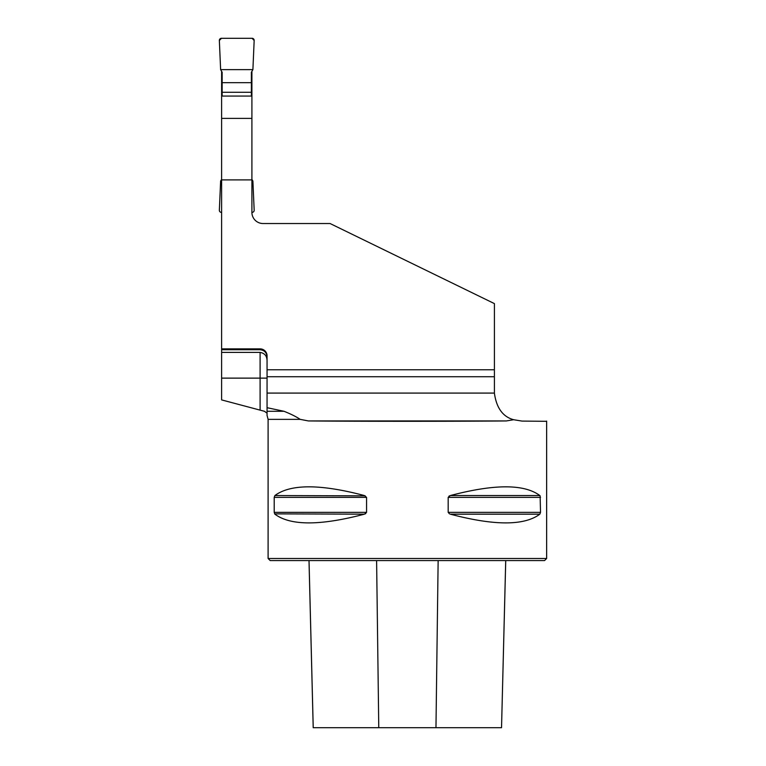 <?xml version="1.0" encoding="UTF-8"?>
<svg xmlns="http://www.w3.org/2000/svg" width="766" height="766" viewBox="0 0 766 766"><rect width="100%" height="100%" fill="white"/><g stroke="black" fill="none" stroke-linecap="round" stroke-linejoin="round"><path stroke-width="1.15" d="M260.095 410.059L260.095 378.126L221.613 378.126L221.613 399.9L264.442 411.285L267.056 413.209L267.056 407.694L284.014 411.285C290.841 414.004 296.231 416.694 300.186 419.356L308.353 420.936C359.963 421.415 454.784 421.415 506.383 420.936L513.641 419.72L522.029 421.089L546.646 421.3M221.613 378.126L221.613 349.717L260.095 349.717C264.385 350.206 266.712 352.619 267.056 356.956M221.613 71.343L221.613 348.875L260.095 348.875A6.961 6.961 0 0 1 267.056 355.845L267.056 376.728L494.415 376.728L494.415 369.767L267.056 369.767M251.909 71.343L251.909 212.393A11.145 11.145 0 0 0 263.054 223.528L330.079 223.528L494.415 303.614L494.415 369.767M494.415 376.728L494.415 393.236C496.473 407.981 502.889 416.809 513.641 419.72M251.909 179.895L221.613 179.895M263.054 223.528A11.145 11.145 0 0 1 251.909 212.393L252.081 212.393A2.087 2.087 0 0 0 254.168 210.21L252.895 181.054L251.909 179.34M267.056 360.729C266.97 355.96 264.643 353.183 260.095 352.408L221.613 352.408M267.056 407.694L267.056 376.728M221.613 349.717L221.613 348.875M251.909 96.066L221.613 96.066M546.646 421.089L546.646 558.481L268.1 558.481L268.1 419.356L300.186 419.356M540.116 495.851L540.528 512.358L539.848 514.168L540.528 512.358L448.177 512.358L448.177 497.364L450.331 495.554C494.415 483.93 524.26 483.93 539.848 495.554L450.331 495.554M449.508 495.851L448.972 496.148M449.508 513.871L448.177 512.358M365.229 495.851L274.889 495.554L274.209 497.364L274.889 495.554C290.486 483.93 320.322 483.93 364.405 495.554L366.569 497.364L366.569 512.358L364.405 514.168C320.322 525.802 290.486 525.802 274.889 514.168L274.209 512.358L274.209 497.364L366.569 497.364M539.848 514.168C524.26 525.802 494.415 525.802 450.331 514.168L539.848 514.168M274.63 513.871L364.405 514.168M365.229 513.871L365.765 513.574M546.646 558.481L544.559 560.568L270.187 560.568L268.1 558.481M309.004 560.568L313.208 727.7L501.538 727.7L505.713 560.568M267.056 415.21L267.056 411.285L284.014 411.285M221.613 118.385L251.909 118.385M222.14 96.066L222.14 72.253L220.627 69.639L219.354 40.483A2.087 2.087 0 0 1 221.441 38.3L252.081 38.3A2.087 2.087 0 0 1 254.168 40.483L252.895 69.639L251.382 72.253L251.382 82.661L222.14 82.661M222.14 92.293L251.382 92.293L251.382 82.661M251.382 92.293L251.382 96.066M221.613 212.393L221.441 212.393A2.087 2.087 0 0 1 219.354 210.21L220.627 181.054L221.613 179.34M252.895 69.639L220.627 69.639L219.354 40.483L221.441 38.3L252.081 38.3L254.168 40.483L252.895 69.639L220.627 69.639M267.056 393.082L494.415 393.082M378.768 727.7L376.604 560.568M313.227 727.7L309.024 560.568M435.969 727.7L438.142 560.568M274.209 512.358L366.569 512.358M448.177 497.364L540.528 497.364M506.383 420.936L308.353 420.936M260.095 349.717L260.095 348.875M267.056 378.126L260.095 378.126L260.095 352.408M501.538 727.7L505.732 560.568M268.1 419.356L267.008 415.239"/></g></svg>
